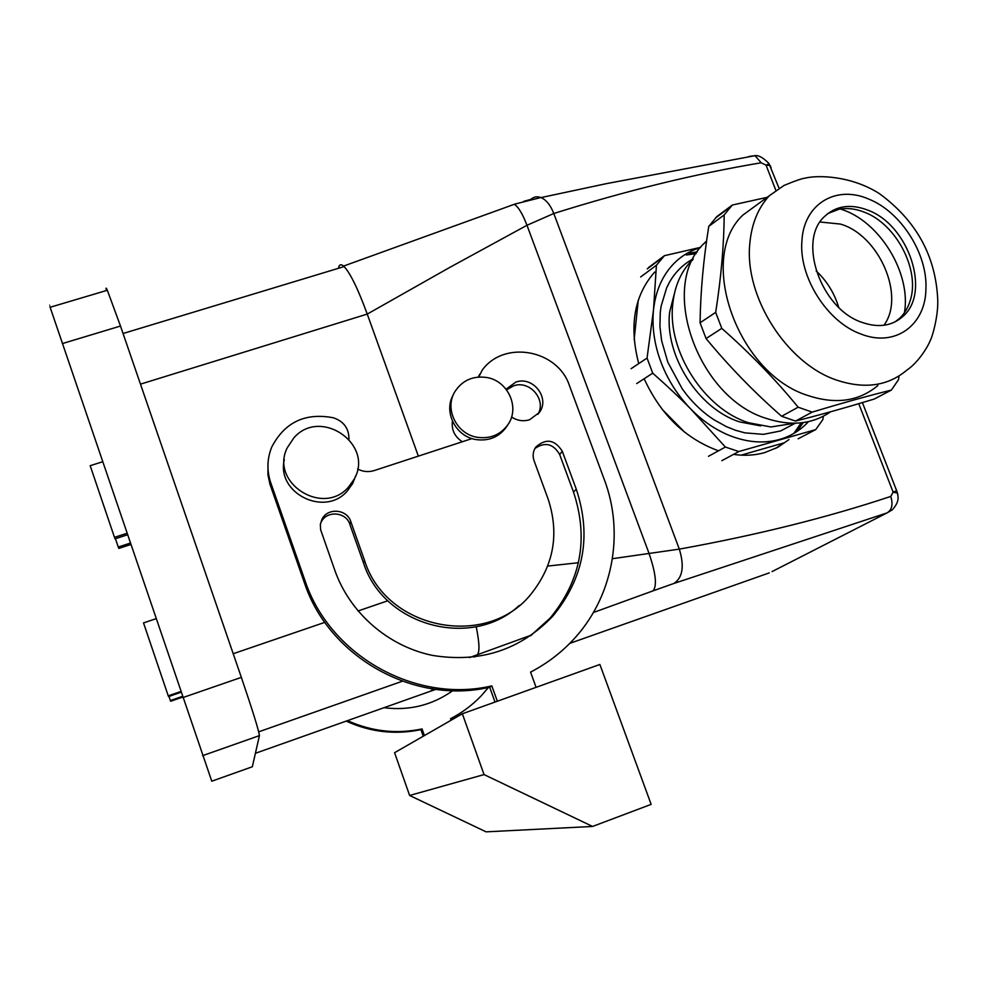 <?xml version="1.0" encoding="UTF-8"?>
<svg xmlns="http://www.w3.org/2000/svg" width="987" height="987" viewBox="0 0 987 987"><rect width="100%" height="100%" fill="white"/><g stroke="black" fill="none" stroke-linecap="round" stroke-linejoin="round"><path stroke-width="1.48" d="M435.884 689.37L430.863 691.085L433.49 689.037L430.283 691.282M474.34 657.083L477.153 654.874C479.818 652.444 479.497 643.043 476.215 626.683C479.509 643.03 479.83 652.419 477.177 654.862L474.34 657.083M252.277 766.776L211.773 781.198L50.127 307.278C49.091 304.218 49.103 304.206 50.152 307.265L107.336 290.264C106.004 287.303 105.695 287.402 106.411 290.536M771.118 167.913L770.168 165.471L766.048 165.137L761.162 162.781C695.379 173.811 626.264 190.713 553.793 213.5L526.984 225.283L449.887 267.341L367.25 314.088L418.352 456.13L367.25 314.088C358.059 289.055 350.348 273.226 344.118 266.589C341.12 263.751 339.232 264.319 338.442 268.304C339.121 264.553 340.848 263.813 343.599 266.071C349.953 272.412 357.837 288.414 367.25 314.088L140.475 384.153M252.339 766.751L259.433 735.611C258.791 730.38 252.758 710.973 241.346 677.378L120.488 326.043L107.336 290.264M424.398 735.574L422.054 728.937C396.429 734.266 371.593 731.49 347.523 720.621M451.084 720.239L450.541 718.721C462.101 712.75 472.366 705.088 481.298 695.736L488.479 687.458M452.774 690.666C432.207 705.224 409.272 710.899 383.955 707.704M422.054 728.937L420.918 729.64C395.195 734.982 370.298 732.132 346.215 721.09M420.918 729.64L423.25 736.228M462.348 713.774L394.578 752.699L409.63 795.473L486.097 831.844L592.582 826.452L651.149 804.368L599.886 664.473L462.348 713.774L484.049 774.585L409.63 795.473M455.18 716.204L450.565 718.795M452.7 690.666L450.899 691.998M478.263 377.071L479.83 374.122M536.496 668.865L530.599 672.196M489.688 687.211L491.822 685.891C415.712 703.78 329.72 655.701 304.995 580.59L304.415 582.811C328.93 657.293 414.182 704.965 489.688 687.211L495.018 702.065M304.415 582.811L269.932 484.173L267.933 474.685L267.995 463.421M534.929 448.456C545.058 441.658 553.3 443.681 559.654 454.489L573.509 492.069C588.844 538.396 581.072 580.381 550.191 618.022L530.438 635.875M519.187 605.487C471.934 649.853 383.45 626.214 363.487 562.886L349.793 524.22C346.03 511.772 326.623 510.291 321.194 522.086L320.454 523.776M506.578 389.853L513.499 385.868C529.649 379.81 546.786 399.772 537.915 414.33M484.049 774.585L592.582 826.452M536.077 687.347L530.562 672.085C546.243 663.98 560.11 653.591 572.139 640.921C612.619 598.764 624.981 534.053 604.352 479.719L569.487 385.72C557.68 349.447 503.703 339.738 482.075 370.359L478.806 377.022M284.318 459.658C276.027 493.29 325.007 517.472 347.362 490.921L352.704 483.445L355.628 475.931M304.995 580.59L270.734 482.705C266.675 470.577 267.033 458.659 271.795 446.938C284.824 422.103 305.402 412.406 333.532 417.822C343.821 421.424 348.966 428.518 348.966 439.116M491.822 685.891L497.337 701.226M357.602 468.998C362.982 471.786 368.533 472.317 374.27 470.552L472.008 438.586M562.306 451.306C554.768 439.486 545.922 438.092 535.768 447.111C532.992 451.281 532.412 455.797 534.053 460.682L548.007 498.706C559.395 533.042 554.065 564.416 532.005 592.842C488.725 649.557 386.324 630.594 364.573 560.517L350.767 521.531C346.955 508.984 327.4 507.491 321.922 519.384L320.356 524.405L320.615 529.674L334.889 570.523C349.879 612.976 388.15 646.275 432.417 655.393C480.138 663.141 520.272 650.051 552.819 616.147C583.934 578.197 591.756 535.879 576.272 489.182L562.306 451.306L559.641 454.489M506.072 389.199L515.769 382.129C532.906 375.677 550.351 398.045 539.383 412.455L529.6 419.746C523.258 421.634 517.25 420.733 511.562 417.007M348.633 486.936L354.037 479.374C374.665 444.52 320.639 407.039 293.941 437.759L287.205 447.864C269.636 482.927 323.28 516.966 348.633 486.936M486.64 377.49C507.935 380.686 520.174 407.532 507.997 424.57C500.52 434.811 490.28 439.055 477.289 437.29C456.537 434.243 444.101 408.63 454.97 391.531C462.385 380.316 472.946 375.64 486.64 377.49M507.997 424.57L506.479 426.902C499.052 437.081 488.861 441.312 475.931 439.56C455.661 436.562 443.212 411.826 453.329 394.788M462.323 441.757C454.649 436.673 451.343 429.826 452.416 421.178M897.812 494.82L897.479 493.081L893.136 492.143L890.755 496.436C827.328 517.546 756.844 535.102 679.315 549.13L612.433 558.704M578.431 562.738L547.723 566.069M510.156 205.752L514.276 204.309C518.311 206.739 522.542 213.735 526.984 225.283L649.101 553.584C655.899 573.607 657.194 586.031 652.987 590.88L593.409 612.508M531.672 635.011L469.442 657.601M733.538 454.39C744.593 455.982 755.055 455.365 764.9 452.539L777.707 447.333L788.983 439.597M796.928 431.516L803.221 422.584M697.291 251.919L688.803 253.141M654.714 272.042C634.246 295.236 628.916 325.759 638.725 363.611M644.153 378.737C660.735 414.787 685.521 438.808 718.511 450.8M523.616 201.385L530.796 199.411C533.794 196.771 537.15 196.154 540.888 197.536L541.024 197.585C546.304 199.929 550.561 205.222 553.793 213.5L679.315 549.13C684.509 566.131 682.733 577.568 673.973 583.428L652.987 590.88M769.255 572.892L569.783 643.364M896.541 490.403L897.479 493.081C897.714 496.091 900.354 500.816 892.347 509.785L887.066 512.895L673.973 583.428M772.068 571.584L887.066 512.895C891.989 509.872 893.21 504.382 890.755 496.436M862.391 402.597L896.628 490.638L893.136 492.143L858.752 403.683M769.12 163.743L766.048 165.137L775.659 189.874M754.191 155.823L748.862 156.489L755.08 155.662L761.162 162.781M775.708 448.357L784.048 442.842L741.126 455.155M793.758 433.49L801.185 422.843M696.168 253.647L686.298 254.979M904.45 312.706C911.359 273.029 879.466 220.965 840.961 209.195L840.356 208.997M838.666 307.265C834.397 293.127 826.884 281.011 816.163 270.894M883.92 325.278C905.61 296.211 879.158 235.128 840.406 224.061L820.061 222.013M781.605 416.267C754.117 392.147 728.937 366.251 706.075 338.566L721.781 328.363C750.132 353.346 775.597 379.625 798.15 407.199L781.605 416.267L795.497 421.079C819.815 414.959 846.032 407.619 874.174 399.069L891.347 390.099C868.597 395.713 842.207 403.054 812.165 412.122L795.497 421.079M700.067 322.786C700.523 291.72 703.435 259.581 708.777 226.368L724.174 214.932C723.977 244.887 721.152 277.372 715.674 312.385L700.067 322.786L706.075 338.566M767.133 197.338L732.329 205.037L716.895 216.548L708.777 226.368M812.165 412.122L798.15 407.199M877.887 385.522C859.109 401.265 835.915 404.645 808.316 395.639C737.597 374.184 696.477 258.076 742.94 215.03L760.977 201.841M724.174 214.932L732.329 205.037M721.781 328.363L715.674 312.385M830.696 411.739C812.659 424.2 791.352 426.47 766.8 418.562C697.624 398.242 658.193 285.811 704.039 243.468L706.618 240.902M899.009 375.985L898.565 379.613L891.347 390.099M868.017 210.219C908.842 225.135 931.309 292.72 902.772 316.556C891.841 326.129 878.183 328.054 861.824 322.317C821.011 308.845 797.274 241.099 824.318 216.696C835.964 205.678 850.535 203.519 868.017 210.219M827.908 213.488L839.024 209.244C847.241 207.702 855.84 208.738 864.797 212.365C896.393 224.394 920.032 269.883 910.335 300.196C908.163 307.623 904.536 313.706 899.441 318.468L894.962 321.947M692.948 259.347L691.11 261.185C680.623 272.326 674.491 286.785 672.715 304.551C667.348 351.36 704.311 408.865 748.467 422.72L770.884 426.964L794.695 423.238M808.464 421.634C800.593 430.196 791.006 436.131 779.718 439.425C763.741 443.854 746.764 442.447 728.788 435.218C715.106 429.518 702.51 420.844 690.999 409.235C676.009 393.776 665.213 375.837 658.613 355.394C653.764 339.812 652.062 324.674 653.493 309.992C655.615 290.832 662.437 275.324 673.973 263.443C681.499 255.892 690.332 250.612 700.462 247.589M721.805 460.695L738.844 451.54L815.731 429.604L822.874 419.537L823.306 416.255M700.671 247.33L664.424 255.682L656.429 265.244L653.493 309.992L647.053 358.071L652.728 373.172C667.434 386.151 680.191 398.168 690.999 409.235L725.383 447.049L738.844 451.54M798.125 438.796L815.731 429.604M648.632 267.465L664.424 255.682M640.674 276.94L656.429 265.244M634.16 339.454L638.244 300.356M631.112 368.682L647.053 358.071M636.701 383.573L652.728 373.172M684.879 432.392L662.154 409.358M708.469 456.302L725.383 447.049M130.259 543.109L118.267 547.032L115.442 538.705M118.267 547.032L118.81 548.427L130.74 544.528M102.611 461.768L90.187 465.691L114.48 537.347L126.928 533.301M114.48 537.347L115.06 538.84L127.446 534.806M180.979 692.282L168.58 696.563L168.246 695.835L180.72 691.542M168.246 695.835L143.522 622.908L155.971 618.726M182.607 697.106L170.665 701.239L170.356 700.56L182.373 696.403M168.962 696.427L170.356 700.56M255.411 753.291L430.887 691.073M402.326 681.24L258.73 731.823M387.866 600.762L357.985 610.99M324.822 622.353L233.203 653.727M259.433 735.611L202.582 755.672M241.346 677.378L182.78 697.612M120.488 326.043L62.428 343.562M270.734 482.705L270.438 485.715M364.573 560.517L363.487 562.886M350.767 521.531L349.793 524.22M576.272 489.182L573.509 492.069M769.354 195.722L783.962 185.482C794.967 180.892 802.123 178.425 805.441 178.067C817.927 174.995 851.3 175.6 879.54 193.723C915.899 220.459 935.269 255.226 937.65 298.037C938.884 315.581 931.617 339.109 930.223 340.441C929.594 343.266 919.835 361.452 906.856 370.125C887.955 386.077 864.513 389.384 836.52 380.069C786.75 363.549 744.173 296.692 749.812 243.555C751.588 223.839 758.102 207.899 769.354 195.722L742.94 215.03M925.905 289.66C925.189 325.488 894.913 347.473 861.17 334.112C827.39 322.33 798.569 276.965 801.937 240.68C803.862 203.791 836.199 184.766 868.634 199.041C901.205 211.884 927.965 254.288 925.905 289.66M675.589 288.957L669.642 312.04C664.35 355.505 698.574 409.05 739.719 421.942L760.656 425.89M795.238 423.226L780.655 430.949L763.42 434.354L744.852 432.849L735.401 430.246L726.506 426.692L714.218 419.907C704.385 413.59 695.28 405.312 686.915 395.059L682.313 388.977L667.817 362.204L661.623 340.762L659.933 326.5L660.266 312.447L661.13 306.106L666.681 287.785L669.433 282.319C675.207 272.116 683.127 264.294 693.195 258.853M344.118 266.589L123.054 333.507M321.922 519.384L321.194 522.086M552.819 616.147L550.191 618.022M352.704 483.433L354.037 479.374M514.276 204.309L343.599 266.071M540.888 197.536L514.19 204.26M541.024 197.585L606.684 183.582L755.08 155.662C758.621 155.107 763.235 157.71 768.91 163.447L778.755 187.542M730.886 206.542L715.464 218.041M706.507 241.667L704.039 243.468M902.772 316.556L899.441 318.468M691.11 261.185L692.553 260.149M647.225 268.908L663.017 257.138"/></g></svg>
